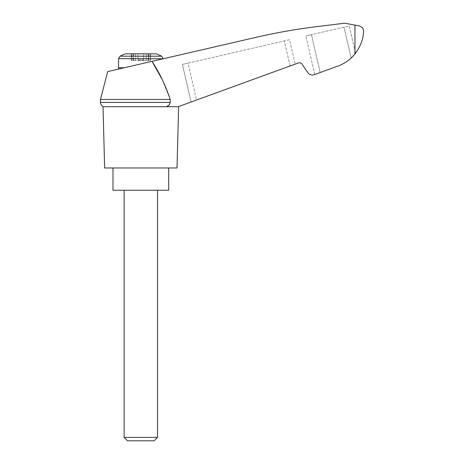 <?xml version="1.0" encoding="UTF-8"?>
<svg xmlns="http://www.w3.org/2000/svg" width="464" height="464" viewBox="0 0 464 464"><rect width="100%" height="100%" fill="white"/><g stroke="black" fill="none" stroke-linecap="round" stroke-linejoin="round"><path stroke-width="0.35" stroke-dasharray="2.32 1.74" d="M178.623 106.72L178.13 106.72C179.626 106.175 179.626 106.175 178.13 106.72C179.626 106.175 179.626 106.175 178.13 106.72L166.419 106.72L178.13 106.72L298.891 62.779L300.452 62.826L301.745 63.707L307.736 72.564C309.424 74.75 311.599 75.458 314.256 74.681L336.261 66.671C343.737 64.27 349.966 60.036 354.948 53.963C360.458 46.58 363.324 39.115 363.544 31.552C363.654 28.078 361.427 26.042 356.862 25.45L344.613 23.2L322.341 25.984C300.608 28.432 279.079 32.086 257.752 36.94L107.706 71.578M162.226 79.634L170.207 99.482L100.456 99.482M168.983 105.142L170.207 102.416L170.207 99.482M196.539 100.021L295.191 64.113L196.539 100.021L188.03 63.156L182.41 64.455L284.328 40.925L188.03 63.156L196.539 100.021M320.195 72.523L311.454 34.661L305.84 35.96L349.241 25.938L355.534 53.215L349.241 25.938L311.454 34.661L320.195 72.523L314.737 74.507L336.261 66.671C341.858 64.896 346.817 62.019 351.138 58.041C346.817 62.019 341.858 64.896 336.261 66.671M352.71 56.504L354.948 53.963L351.138 58.041L344.004 27.144L351.138 58.041M124.323 67.744L163.096 58.795L124.323 67.744C117.027 69.426 117.027 69.426 124.323 67.744C117.027 69.426 117.027 69.426 124.323 67.744L118.552 67.744M125.321 53.824L156.327 53.824M146.218 53.824L138.04 53.824L148.55 53.824L146.218 53.824L146.218 60.506L143.254 60.506L148.55 60.506L146.218 60.506L146.218 53.824M138.04 53.824L133.098 53.824L138.04 53.824L138.04 59.949L138.04 53.824L138.04 59.949L143.608 59.949L138.04 59.949L138.04 53.824M131.55 53.824L133.098 53.824L131.196 53.824L132.994 53.824L131.55 53.824L131.55 60.506L131.196 60.506L143.254 60.506L131.196 60.506L132.994 60.506L131.55 60.506L131.55 53.824M132.994 53.824L133.586 53.824L132.994 53.824L132.994 60.506L133.586 60.506L132.994 60.506L132.994 53.824M150.098 53.824L148.55 53.824L150.452 53.824L148.654 53.824L150.098 53.824L150.098 60.506L150.452 60.506L148.55 60.506L150.452 60.506L148.654 60.506L150.098 60.506L150.098 53.824M148.654 53.824L148.062 53.824L148.654 53.824L148.654 60.506L148.062 60.506L148.654 60.506L148.654 53.824M139.275 59.949L143.254 59.949L138.394 59.949L139.275 59.949L139.275 60.506L139.275 59.949M138.394 59.949L138.04 59.949L138.394 59.949L138.394 60.506L138.394 59.949M143.608 59.949L143.608 53.824L143.608 59.949M124.12 437.384L157.528 437.384M124.12 190.24L157.528 190.24L124.12 190.24M127.536 440.8L154.112 440.8M168.664 190.24L112.984 190.24M112.984 167.968L168.664 167.968L112.984 167.968M170.207 102.416L100.456 102.416M289.559 39.718L284.328 40.925L289.559 39.718L295.191 64.113L289.559 39.718M191.081 102.005L182.41 64.455L191.081 102.005M314.737 74.507L305.84 35.96L314.737 74.507M103.025 106.72L178.13 106.72M177.016 167.968L104.632 167.968M354.948 25.039L354.948 53.963M118.552 58.65L163.096 58.65M120.037 56.19L161.611 56.19M142.373 60.506L142.373 59.949L142.373 60.506M143.254 60.506L143.254 59.949L143.254 60.506M135.43 60.506L135.43 53.824L135.43 60.506M133.098 60.506L133.098 53.824L133.098 60.506M148.55 60.506L148.55 53.824L148.55 60.506M290.11 65.963L284.328 40.925L290.11 65.963M131.196 53.824L131.196 60.506L131.196 53.824M150.452 53.824L150.452 60.506L150.452 53.824M148.062 53.824L148.062 60.506M133.586 53.824L133.586 60.506"/><path stroke-width="0.7" d="M100.456 99.482L100.456 102.416L170.207 102.416L170.207 99.482L100.456 99.482L107.706 71.578L152.035 61.347L162.226 79.634M170.207 99.482C165.77 85.95 159.715 73.237 152.035 61.347L257.752 36.94C279.079 32.086 300.608 28.432 322.341 25.984L344.613 23.2L356.862 25.45C361.427 26.042 363.654 28.078 363.544 31.552C363.329 39.098 360.464 46.568 354.948 53.963L355.534 53.215L354.948 53.963C349.966 60.036 343.737 64.27 336.261 66.671L314.256 74.681C311.599 75.458 309.424 74.75 307.736 72.564L301.745 63.707L300.452 62.826L298.891 62.779L179.232 106.32M170.207 102.416C169.853 104.591 168.589 106.024 166.419 106.72L168.983 105.142M336.261 66.671L320.195 72.523M351.138 58.041L352.71 56.504M120.037 56.19L161.611 56.19A44.544 44.544 0 0 0 156.327 53.824L125.321 53.824A44.544 44.544 0 0 0 120.037 56.19L118.552 58.65L163.096 58.795M124.12 437.384L127.536 440.8L154.112 440.8L157.528 437.384L124.12 437.384L124.12 190.24M112.984 167.968L112.984 190.24L168.664 190.24L168.664 167.968M178.13 106.72L103.025 106.72L104.632 167.968L177.016 167.968L178.623 106.72M354.948 25.039L354.948 53.963M124.323 67.744L118.552 67.744L118.552 58.65M118.854 69.008L118.552 67.744M161.611 56.19L163.096 58.65M157.528 437.384L157.528 190.24M100.456 102.416C100.52 101.767 99.806 104.278 103.025 106.72"/></g></svg>

